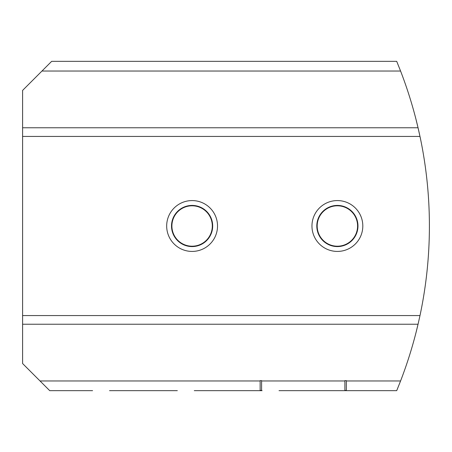 <?xml version="1.0" encoding="UTF-8"?>
<svg xmlns="http://www.w3.org/2000/svg" width="452" height="452" viewBox="0 0 452 452"><rect width="100%" height="100%" fill="white"/><g stroke="black" fill="none" stroke-linecap="round" stroke-linejoin="round"><path stroke-width="0.68" d="M317.18 226A20.204 20.204 0 0 1 337.384 205.796A20.204 20.204 0 0 1 357.588 226A20.204 20.204 0 0 1 337.384 246.204A20.204 20.204 0 0 1 317.18 226M171.896 226A20.204 20.204 0 0 1 192.1 205.796A20.204 20.204 0 0 1 212.304 226A20.204 20.204 0 0 1 192.1 246.204A20.204 20.204 0 0 1 171.896 226M418.433 129.385L419.818 135.628M22.6 136.431L419.993 136.431A431.016 431.016 0 0 1 419.993 315.569L22.6 315.569L22.6 127.763L418.055 127.763L420.541 139.069M418.377 129.142L415.744 118.356M194.281 390.658L262.081 390.658M109.531 390.658L177.331 390.658M357.967 226A20.583 20.583 0 0 1 337.384 246.583A20.583 20.583 0 0 1 316.801 226A20.583 20.583 0 0 1 337.384 205.417A20.583 20.583 0 0 1 357.967 226M311.959 226A25.425 25.425 0 0 0 337.384 251.425A25.425 25.425 0 0 0 362.809 226A25.425 25.425 0 0 0 337.384 200.575A25.425 25.425 0 0 0 311.959 226M212.683 226A20.583 20.583 0 0 1 192.1 246.583A20.583 20.583 0 0 1 171.517 226A20.583 20.583 0 0 1 192.1 205.417A20.583 20.583 0 0 1 212.683 226M166.675 226A25.425 25.425 0 0 0 192.1 251.425A25.425 25.425 0 0 0 217.525 226A25.425 25.425 0 0 0 192.1 200.575A25.425 25.425 0 0 0 166.675 226M415.913 332.988L418.399 322.745M419.993 315.569L418.055 324.237L22.6 324.237L22.6 315.569M22.6 324.237L22.6 363.538L40.036 380.974L260.143 380.974L260.143 380.629L261.595 380.629L261.595 380.974L344.893 380.974L344.893 380.629L346.345 380.629L346.345 380.974L400.574 380.974A431.016 431.016 0 0 0 418.055 324.237M400.574 380.974L396.709 390.658L346.345 390.658L346.345 380.974M417.151 328.028L416.026 332.542M344.893 380.974L344.893 390.658L346.345 390.658M344.893 390.658L279.031 390.658M92.581 390.658L49.72 390.658L40.036 380.974M261.595 380.974L261.595 390.658M22.6 127.763L22.6 90.4L41.974 71.026L400.574 71.026A431.016 431.016 0 0 1 418.055 127.763M41.974 71.026L51.658 61.342L396.709 61.342L400.574 71.026M260.143 380.974L260.143 390.658M261.595 390.415L260.143 390.415M346.345 390.415L344.893 390.415"/></g></svg>
